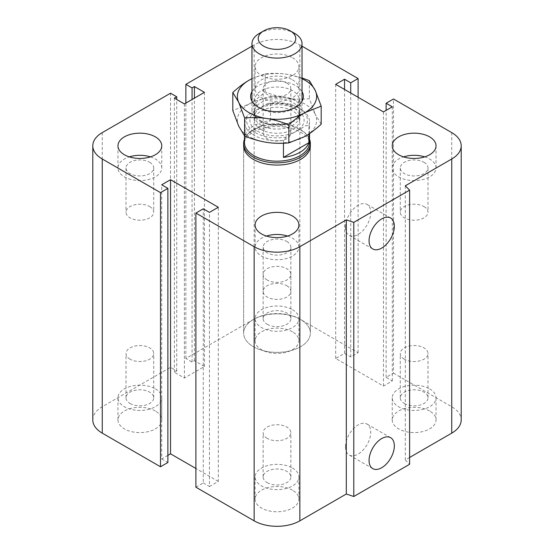 <?xml version="1.0" encoding="UTF-8"?>
<svg xmlns="http://www.w3.org/2000/svg" width="554" height="554" viewBox="0 0 554 554"><rect width="100%" height="100%" fill="white"/><g stroke="black" fill="none" stroke-linecap="round" stroke-linejoin="round"><path stroke-width="0.42" stroke-dasharray="2.77 2.08" d="M243.635 145.806L243.635 333.106L243.635 145.806A33.365 19.265 180 0 1 277 126.547A33.365 19.265 180 0 1 310.365 145.813L310.365 333.106A33.365 19.265 0 0 0 289.77 315.309A33.365 19.265 0 0 0 253.407 319.485A33.365 19.265 0 0 0 243.635 333.106A33.365 19.265 0 0 0 253.407 346.728A33.365 19.265 0 0 0 289.77 350.904A33.365 19.265 0 0 0 310.365 333.113A33.365 19.265 0 0 0 277 313.848A33.365 19.265 0 0 0 243.635 333.106A33.365 19.265 0 0 0 277 352.372A33.365 19.265 0 0 0 310.365 333.106L310.365 145.806M149.663 206.559A13.864 8.005 180 0 1 153.721 212.217A13.864 8.005 180 0 1 139.864 220.215A13.864 8.005 180 0 1 126 212.217A13.864 8.005 180 0 1 134.56 204.821A13.864 8.005 180 0 1 149.663 206.559M149.663 162.287A13.864 8.005 180 0 1 153.721 167.945A13.864 8.005 180 0 1 145.169 175.341A13.864 8.005 180 0 1 130.058 173.603A13.864 8.005 180 0 1 126 167.945A13.864 8.005 180 0 1 134.56 160.549A13.864 8.005 180 0 1 149.663 162.287M150.446 156.879A21.897 12.645 180 0 1 155.349 159.005A21.897 12.645 180 0 1 161.761 167.945A21.897 12.645 180 0 1 139.864 180.583A21.897 12.645 180 0 1 117.967 167.945A21.897 12.645 180 0 1 129.283 156.879M286.799 127.378A13.864 8.005 180 0 1 290.864 133.036A13.864 8.005 180 0 1 277 141.041A13.864 8.005 180 0 1 263.136 133.036A13.864 8.005 180 0 1 271.695 125.647A13.864 8.005 180 0 1 286.799 127.378M286.799 83.107A13.864 8.005 180 0 1 290.864 88.765A13.864 8.005 180 0 1 282.305 96.161A13.864 8.005 180 0 1 267.201 94.429A13.864 8.005 180 0 1 263.136 88.765A13.864 8.005 180 0 1 271.695 81.376A13.864 8.005 180 0 1 286.799 83.107M292.484 57.692A21.897 12.645 180 0 1 298.897 66.632A21.897 12.645 180 0 1 277 79.277A21.897 12.645 180 0 1 255.103 66.632A21.897 12.645 180 0 1 268.621 54.95A21.897 12.645 180 0 1 292.484 57.692M292.484 79.831A21.897 12.645 180 0 1 298.897 88.765A21.897 12.645 180 0 1 277 101.41A21.897 12.645 180 0 1 255.103 88.765A21.897 12.645 180 0 1 268.621 77.089A21.897 12.645 180 0 1 292.484 79.831M423.942 206.559A13.864 8.005 180 0 1 428 212.217A13.864 8.005 180 0 1 414.136 220.215A13.864 8.005 180 0 1 400.279 212.217A13.864 8.005 180 0 1 408.831 204.821A13.864 8.005 180 0 1 423.942 206.559M423.942 162.287A13.864 8.005 180 0 1 428 167.945A13.864 8.005 180 0 1 419.44 175.341A13.864 8.005 180 0 1 404.337 173.603A13.864 8.005 180 0 1 400.279 167.945A13.864 8.005 180 0 1 408.831 160.549A13.864 8.005 180 0 1 423.942 162.287M424.717 156.879A21.897 12.645 180 0 1 429.62 159.005A21.897 12.645 180 0 1 436.033 167.945A21.897 12.645 180 0 1 414.136 180.583A21.897 12.645 180 0 1 392.239 167.945A21.897 12.645 180 0 1 403.554 156.879M286.799 285.732A13.864 8.005 180 0 1 290.864 291.39A13.864 8.005 180 0 1 277 299.395A13.864 8.005 180 0 1 263.136 291.39A13.864 8.005 180 0 1 271.695 283.994A13.864 8.005 180 0 1 286.799 285.732M286.799 241.461A13.864 8.005 180 0 1 290.864 247.119A13.864 8.005 180 0 1 282.305 254.515A13.864 8.005 180 0 1 267.201 252.776A13.864 8.005 180 0 1 263.136 247.119A13.864 8.005 180 0 1 271.695 239.723A13.864 8.005 180 0 1 286.799 241.461M287.581 236.052A21.897 12.645 180 0 1 292.484 238.178A21.897 12.645 180 0 1 298.897 247.119A21.897 12.645 180 0 1 277 259.764A21.897 12.645 180 0 1 255.103 247.119A21.897 12.645 180 0 1 266.419 236.052M267.201 482.645A13.864 8.005 0 0 0 282.305 484.383A13.864 8.005 0 0 0 290.864 476.987A13.864 8.005 0 0 0 277 468.989A13.864 8.005 0 0 0 263.136 476.987A13.864 8.005 0 0 0 267.201 482.645M267.201 438.38A13.864 8.005 180 0 1 263.136 432.716A13.864 8.005 180 0 1 271.695 425.327A13.864 8.005 180 0 1 286.799 427.058A13.864 8.005 180 0 1 290.864 432.716A13.864 8.005 180 0 1 282.305 440.111A13.864 8.005 180 0 1 267.201 438.38M404.337 403.471A13.864 8.005 0 0 0 419.44 405.209A13.864 8.005 0 0 0 428 397.814A13.864 8.005 0 0 0 414.136 389.808A13.864 8.005 0 0 0 400.279 397.814A13.864 8.005 0 0 0 404.337 403.471M404.337 359.2A13.864 8.005 180 0 1 400.279 353.542A13.864 8.005 180 0 1 408.831 346.146A13.864 8.005 180 0 1 423.942 347.884A13.864 8.005 180 0 1 428 353.542A13.864 8.005 180 0 1 419.44 360.938A13.864 8.005 180 0 1 404.337 359.2M267.201 324.298A13.864 8.005 0 0 0 282.305 326.029A13.864 8.005 0 0 0 290.864 318.64A13.864 8.005 0 0 0 277 310.635A13.864 8.005 0 0 0 263.136 318.64A13.864 8.005 0 0 0 267.201 324.298M267.201 280.026A13.864 8.005 180 0 1 263.136 274.368A13.864 8.005 180 0 1 271.695 266.973A13.864 8.005 180 0 1 286.799 268.704A13.864 8.005 180 0 1 290.864 274.368A13.864 8.005 180 0 1 282.305 281.757A13.864 8.005 180 0 1 267.201 280.026M130.058 403.471A13.864 8.005 0 0 0 145.169 405.209A13.864 8.005 0 0 0 153.721 397.814A13.864 8.005 0 0 0 139.864 389.808A13.864 8.005 0 0 0 126 397.814A13.864 8.005 0 0 0 130.058 403.471M130.058 359.2A13.864 8.005 180 0 1 126 353.542A13.864 8.005 180 0 1 134.56 346.146A13.864 8.005 180 0 1 149.663 347.884A13.864 8.005 180 0 1 153.721 353.542A13.864 8.005 180 0 1 145.169 360.938A13.864 8.005 180 0 1 130.058 359.2M155.349 411.013A21.897 12.645 0 0 0 131.485 408.27A21.897 12.645 0 0 0 117.967 419.946A21.897 12.645 0 0 0 139.857 432.591A21.897 12.645 0 0 0 161.761 419.946A21.897 12.645 0 0 0 155.349 411.013M155.349 388.873A21.897 12.645 180 0 1 161.761 397.814A21.897 12.645 180 0 1 139.857 410.452A21.897 12.645 180 0 1 117.967 397.814A21.897 12.645 180 0 1 131.485 386.131A21.897 12.645 180 0 1 155.349 388.873M292.484 331.832A21.897 12.645 0 0 0 268.621 329.09A21.897 12.645 0 0 0 255.103 340.772A21.897 12.645 0 0 0 277 353.417A21.897 12.645 0 0 0 298.897 340.772A21.897 12.645 0 0 0 292.484 331.832M292.484 309.7A21.897 12.645 180 0 1 298.897 318.64A21.897 12.645 180 0 1 277 331.278A21.897 12.645 180 0 1 255.103 318.633A21.897 12.645 180 0 1 268.621 306.958A21.897 12.645 180 0 1 292.484 309.7M429.62 411.013A21.897 12.645 0 0 0 405.757 408.27A21.897 12.645 0 0 0 392.239 419.946A21.897 12.645 0 0 0 414.136 432.591A21.897 12.645 0 0 0 436.033 419.946A21.897 12.645 0 0 0 429.62 411.013M429.62 388.873A21.897 12.645 180 0 1 436.033 397.814A21.897 12.645 180 0 1 414.136 410.452A21.897 12.645 180 0 1 392.239 397.814A21.897 12.645 180 0 1 405.757 386.131A21.897 12.645 180 0 1 429.62 388.873M292.484 490.186A21.897 12.645 0 0 0 268.621 487.444A21.897 12.645 0 0 0 255.103 499.126A21.897 12.645 0 0 0 277 511.764A21.897 12.645 0 0 0 298.897 499.126A21.897 12.645 0 0 0 292.484 490.186M292.484 468.047A21.897 12.645 180 0 1 298.897 476.987A21.897 12.645 180 0 1 277 489.632A21.897 12.645 180 0 1 255.103 476.987A21.897 12.645 180 0 1 268.621 465.312A21.897 12.645 180 0 1 292.484 468.047M345.474 446.822A17.867 10.311 120 0 0 349.172 455A17.867 10.311 120 0 0 367.039 444.682A17.867 10.311 120 0 0 367.032 424.059A17.867 10.311 120 0 0 353.272 428.844A17.867 10.311 120 0 0 345.474 446.822M345.474 227.168A17.867 10.311 120 0 0 349.172 235.346A17.867 10.311 120 0 0 367.039 225.035A17.867 10.311 120 0 0 367.032 204.405A17.867 10.311 120 0 0 353.272 209.19A17.867 10.311 120 0 0 345.474 227.168M409.607 457.472L405.293 459.965L405.293 185.819M92.795 419.946A32.326 18.663 180 0 1 102.261 406.754L170.535 367.337L176.726 370.91L174.365 372.274L184.392 378.063L204.447 366.485L194.419 360.696L192.065 362.06L185.867 358.48L254.141 319.062A32.326 18.663 180 0 1 299.859 319.062L358.106 352.69L350.73 356.949L344.54 353.376L335.689 358.48L383.465 386.062L392.315 380.958L386.124 377.378L393.492 373.126L393.492 98.986M386.124 377.378L386.124 110.391M392.315 380.958L392.315 106.818M195.894 487.208L203.27 482.95L203.27 208.81M383.465 386.062L383.465 111.922M203.27 482.95L209.46 486.523L209.46 212.383M335.689 358.48L335.689 84.34M209.46 486.523L218.311 481.419L218.311 207.279M344.54 353.376L344.54 89.45M218.311 481.419L195.894 468.476M350.73 356.949L350.73 93.024M167.876 455.367L161.685 458.941L161.685 184.801M358.106 352.69L358.106 97.282M161.685 458.941L167.876 462.514M185.867 358.48L185.867 103.072M192.065 362.06L192.065 99.491M170.535 367.337L170.535 93.197M194.419 360.696L194.419 98.134M176.726 370.91L176.726 99.491M204.447 366.485L204.447 92.345M174.365 372.274L174.365 98.134M184.392 378.063L184.392 103.923M393.492 373.126L451.739 406.754A32.326 18.663 180 0 1 461.205 419.946M405.293 459.965L409.607 464.28M251.973 46.176L254.141 44.922A32.326 18.663 180 0 1 299.859 44.922L302.027 46.176M294.693 33.427A25.027 14.446 0 0 0 259.307 33.427M259.307 120.793A25.027 14.446 0 0 0 286.577 123.923A25.027 14.446 0 0 0 302.027 110.571A25.027 14.446 0 0 0 277 96.126A25.027 14.446 0 0 0 251.973 110.571A25.027 14.446 0 0 0 259.307 120.793M261.072 120.945A22.52 13.005 0 0 0 285.622 123.764A22.52 13.005 0 0 0 299.52 111.756A22.52 13.005 0 0 0 277 98.751A22.52 13.005 0 0 0 254.48 111.756A22.52 13.005 0 0 0 261.072 120.945M261.072 129.463A22.52 13.005 180 0 1 254.48 120.266A22.52 13.005 180 0 1 277 107.261A22.52 13.005 180 0 1 299.52 120.266A22.52 13.005 180 0 1 285.622 132.281A22.52 13.005 180 0 1 261.072 129.463M270.546 120.585L270.546 103.563L267.63 103.543L248.033 114.858L245.117 118.244L245.117 135.273L270.546 120.585A32.534 18.781 180 0 0 253.995 125.716A32.534 18.781 180 0 0 245.117 135.273M283.454 143.244L283.454 140.377L286.37 136.99L305.967 125.675L308.883 125.696L308.883 134.033M286.37 136.99A30.449 17.576 180 0 1 255.47 132.697A30.449 17.576 180 0 1 248.033 114.858M267.63 103.543A30.449 17.576 180 0 1 298.53 107.836A30.449 17.576 180 0 1 305.967 125.675M245.117 118.244A32.534 18.781 0 0 0 244.466 121.97A32.534 18.781 0 0 0 283.454 140.377M308.883 125.696A32.534 18.781 0 0 0 309.534 121.97A32.534 18.781 0 0 0 300.005 108.688A32.534 18.781 0 0 0 270.546 103.563M309.534 142.406A32.534 18.781 0 0 0 306.701 134.733A32.534 18.781 0 0 0 253.995 129.124A32.534 18.781 0 0 0 247.299 134.733A32.534 18.781 0 0 0 244.466 142.406M309.534 139.303A33.365 19.265 0 0 0 307.456 135.716A33.365 19.265 0 0 0 253.407 129.961A33.365 19.265 0 0 0 246.544 135.716A33.365 19.265 0 0 0 244.466 139.303M261.301 108.896L261.301 108.896A22.202 12.818 180 0 1 254.798 99.831A22.202 12.818 180 0 1 277 87.013A22.202 12.818 180 0 1 299.202 99.838A22.202 12.818 180 0 1 292.699 108.896A22.202 12.818 180 0 1 261.301 108.896L258.351 107.199L261.301 108.896M302.027 91.618A26.377 15.228 0 0 0 277 81.203A26.377 15.228 0 0 0 251.973 91.618M261.301 125.322A22.202 12.818 180 0 1 254.798 116.257A22.202 12.818 180 0 1 261.301 107.199A22.202 12.818 180 0 1 292.699 107.199A22.202 12.818 180 0 1 299.202 116.264A22.202 12.818 180 0 1 285.497 128.106A22.202 12.818 180 0 1 261.301 125.322M302.027 78.696A39.625 22.873 0 0 0 287.256 74.333A39.625 22.873 0 0 0 251.973 78.696M251.973 78.633L265.158 73.807C272.893 73.073 280.262 73.253 287.256 74.333L302.027 77.962M321.195 124.214L315.274 114.346A39.625 22.873 180 0 1 305.019 136.443A39.625 22.873 180 0 1 266.744 142.364A39.625 22.873 180 0 1 238.726 126.187A39.625 22.873 180 0 1 248.981 104.09A39.625 22.873 180 0 1 287.256 98.169A39.625 22.873 180 0 1 315.274 114.346L309.354 98.702C301.611 99.429 294.25 99.249 287.256 98.169C280.262 97.088 272.893 94.983 265.158 91.86C259.494 97.061 254.099 101.133 248.981 104.09L232.805 110.544M265.158 73.807L265.158 91.86M309.354 80.642L309.354 98.702M296.168 109.2A27.111 15.651 0 0 0 257.832 109.2A27.111 15.651 0 0 0 257.832 131.333A27.111 15.651 0 0 0 296.168 131.333A27.111 15.651 0 0 0 296.168 109.2L292.699 107.199M451.739 406.754L451.739 132.614M299.859 319.062L299.859 44.922M254.141 319.062L254.141 44.922M102.261 406.754L102.261 132.614M126 167.945L126 212.217M153.721 167.945L153.721 212.217M117.967 145.806L117.967 167.945M161.761 145.806L161.761 167.945M263.136 88.765L263.136 133.036M290.864 88.765L290.864 133.036M255.103 66.632L255.103 88.765M298.897 66.632L298.897 88.765M400.279 167.945L400.279 212.217M428 167.945L428 212.217M392.239 145.806L392.239 167.945M436.033 145.806L436.033 167.945M263.136 247.119L263.136 291.39M290.864 247.119L290.864 291.39M255.103 224.986L255.103 247.119M298.897 224.986L298.897 247.119M290.864 476.987L290.864 432.716M263.136 476.987L263.136 432.716M428 397.814L428 353.542M400.279 397.814L400.279 353.542M290.864 318.64L290.864 274.368M263.136 318.64L263.136 274.368M153.721 397.814L153.721 353.542M126 397.814L126 353.542M117.967 419.946L117.967 397.814M161.761 419.946L161.761 397.814M255.103 340.772L255.103 318.64M298.897 340.772L298.897 318.64M392.239 419.946L392.239 397.814M436.033 419.946L436.033 397.814M255.103 499.126L255.103 476.987M298.897 499.126L298.897 476.987M390.625 437.681L367.032 424.059M372.766 468.622L349.172 455M390.625 218.027L367.032 204.405M372.766 248.968L349.172 235.346M302.027 110.571L302.027 101.237M251.973 110.571L251.973 101.237M299.52 120.266L299.52 111.756M254.48 120.266L254.48 111.756M298.53 107.836L300.005 108.688M309.534 133.597L309.534 121.97M244.466 135.827L244.466 121.97M247.299 134.733L246.544 135.716M306.701 134.733L307.456 135.716M292.699 108.896L295.649 107.199M254.798 116.264L254.798 99.838M299.202 99.838L299.202 116.264M257.832 109.2L261.301 107.199"/><path stroke-width="0.83" d="M310.365 143.583L310.365 145.806A33.365 19.265 180 0 1 289.77 163.603A33.365 19.265 180 0 1 253.407 159.427A33.365 19.265 180 0 1 243.635 145.806L243.635 143.583A33.365 19.265 0 0 0 277 162.848A33.365 19.265 0 0 0 310.365 143.583A33.365 19.265 0 0 0 309.534 139.303M155.349 136.866A21.897 12.645 180 0 1 161.761 145.806A21.897 12.645 180 0 1 139.864 158.451A21.897 12.645 180 0 1 117.967 145.806A21.897 12.645 180 0 1 131.485 134.13A21.897 12.645 180 0 1 155.349 136.866M129.283 156.879A21.897 12.645 180 0 1 150.446 156.879M429.62 136.866A21.897 12.645 180 0 1 436.033 145.806A21.897 12.645 180 0 1 414.136 158.451A21.897 12.645 180 0 1 392.239 145.806A21.897 12.645 180 0 1 405.757 134.13A21.897 12.645 180 0 1 429.62 136.866M403.554 156.879A21.897 12.645 180 0 1 424.717 156.879M292.484 216.046A21.897 12.645 180 0 1 298.897 224.986A21.897 12.645 180 0 1 277 237.624A21.897 12.645 180 0 1 255.103 224.986A21.897 12.645 180 0 1 268.621 213.304A21.897 12.645 180 0 1 292.484 216.046M266.419 236.052A21.897 12.645 180 0 1 287.581 236.052M369.068 460.443A17.867 10.311 -60 0 1 376.865 442.466A17.867 10.311 -60 0 1 390.625 437.681A17.867 10.311 -60 0 1 390.632 458.303A17.867 10.311 -60 0 1 372.766 468.622A17.867 10.311 -60 0 1 369.068 460.443M369.068 240.789A17.867 10.311 -60 0 1 376.865 222.812A17.867 10.311 -60 0 1 390.625 218.027A17.867 10.311 -60 0 1 390.632 238.656A17.867 10.311 -60 0 1 372.766 248.968A17.867 10.311 -60 0 1 369.068 240.789M302.027 46.176L358.106 78.55L350.73 82.809L344.54 79.229L335.689 84.34L383.465 111.922L392.315 106.818L386.124 103.238L393.492 98.986L451.739 132.614A32.326 18.663 180 0 1 461.205 145.806A32.326 18.663 180 0 1 451.739 159.005L405.293 185.819L409.607 190.14L409.607 464.28L353.784 496.509L353.784 222.369L346.305 219.876L299.859 246.696A32.326 18.663 180 0 1 254.141 246.696L195.894 213.068L203.27 208.81L209.46 212.383L218.311 207.279L170.535 179.69L161.685 184.801L167.876 188.374L160.508 192.633L102.261 159.005A32.326 18.663 180 0 1 92.795 145.806A32.326 18.663 180 0 1 102.261 132.614L170.535 93.197L176.726 96.77L174.365 98.134L184.392 103.923L204.447 92.345L194.419 86.556L192.065 87.913L185.867 84.34L251.973 46.176M353.784 496.509L346.305 494.016L346.305 219.876M346.305 494.016L299.859 520.836A32.326 18.663 180 0 1 254.141 520.836L195.894 487.208L195.894 213.068M195.894 468.476L170.535 453.83L170.535 179.69M170.535 453.83L167.876 455.367M160.508 192.633L160.508 466.773L167.876 462.514L167.876 188.374M160.508 466.773L102.261 433.145A32.326 18.663 180 0 1 92.795 419.946L92.795 145.806M176.726 99.491L176.726 96.77M409.607 190.14L353.784 222.369M461.205 145.806L461.205 419.946A32.326 18.663 180 0 1 451.739 433.145L409.607 457.472M194.419 98.134L194.419 86.556M192.065 99.491L192.065 87.913M185.867 103.072L185.867 84.34M358.106 97.282L358.106 78.55M350.73 93.024L350.73 82.809M344.54 89.45L344.54 79.229M386.124 110.391L386.124 103.238M263.732 30.872L259.307 33.427A25.027 14.446 0 0 0 251.973 43.641A25.027 14.446 0 0 0 259.307 53.863A25.027 14.446 0 0 0 286.577 56.993A25.027 14.446 0 0 0 302.027 43.641A25.027 14.446 0 0 0 294.693 33.427L290.268 30.872A18.767 10.838 180 0 1 290.268 46.197A18.767 10.838 180 0 1 263.732 46.197A18.767 10.838 180 0 1 263.732 30.872A18.767 10.838 180 0 1 290.268 30.872M308.883 134.033L308.883 142.724L283.454 157.405L283.454 143.244M308.883 142.724A32.534 18.781 180 0 1 283.454 157.405M244.466 135.827L244.466 142.406A32.534 18.781 0 0 0 277 161.186A32.534 18.781 0 0 0 309.534 142.406L309.534 133.597M244.466 139.303A33.365 19.265 0 0 0 243.635 143.583M251.973 91.618A26.377 15.228 0 0 0 258.351 107.199A26.377 15.228 0 0 0 295.649 107.199A26.377 15.228 0 0 0 302.027 91.618M251.973 78.696A39.625 22.873 0 0 0 248.981 80.254A39.625 22.873 0 0 0 238.726 102.352A39.625 22.873 0 0 0 266.744 118.528A39.625 22.873 0 0 0 305.019 112.607A39.625 22.873 0 0 0 315.274 90.51A39.625 22.873 0 0 0 302.027 78.696M302.027 77.962L309.354 80.642L315.274 90.51L321.195 106.153L305.019 112.607C299.901 115.564 294.506 119.636 288.842 124.83C281.107 121.714 273.738 119.609 266.744 118.528C259.75 117.448 252.389 117.268 244.646 117.995L238.726 102.352L232.805 92.483C238.469 87.29 243.864 83.211 248.981 80.254L251.973 78.633M232.805 92.483L232.805 110.544L238.726 126.187L244.646 136.055C252.389 139.179 259.75 141.277 266.744 142.364C273.738 143.444 281.107 143.618 288.842 142.89L305.019 136.443C310.136 133.486 315.531 129.407 321.195 124.214L321.195 106.153M288.842 124.83L288.842 142.89M244.646 117.995L244.646 136.055M451.739 433.145L451.739 159.005M299.859 520.836L299.859 246.696M254.141 520.836L254.141 246.696M102.261 433.145L102.261 159.005M302.027 101.237L302.027 43.641M251.973 101.237L251.973 43.641"/></g></svg>
